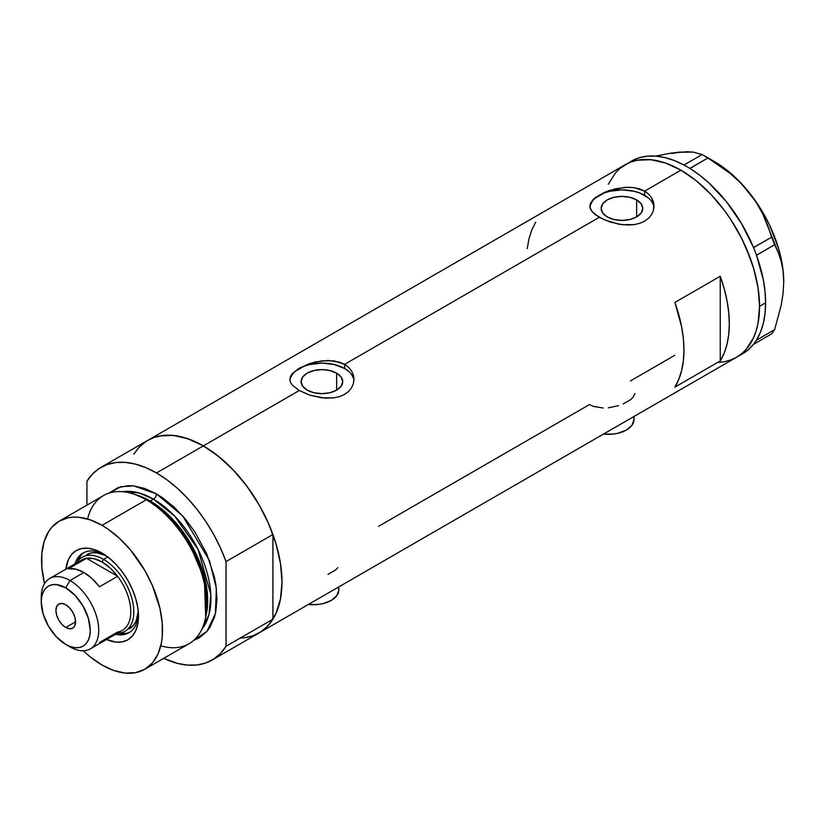 <?xml version="1.0" encoding="UTF-8"?>
<svg xmlns="http://www.w3.org/2000/svg" width="825" height="825" viewBox="0 0 825 825"><rect width="100%" height="100%" fill="white"/><g stroke="black" fill="none" stroke-linecap="round" stroke-linejoin="round"><path stroke-width="1.24" d="M603.508 434.074A25.668 14.819 0 0 0 633.992 419.523L632.043 425.195L626.474 430L618.152 433.207L613.336 434.053L603.322 434.053M308.323 604.498A25.668 14.819 0 0 0 338.807 589.947L336.858 595.619L331.289 600.425L322.967 603.632L318.151 604.477L308.137 604.477M336.631 373.127L336.631 390.122L329.876 392.731L321.915 393.638L313.954 392.731L307.199 390.122A20.811 12.014 180 0 1 301.104 381.624A20.811 12.014 180 0 1 313.954 370.528A20.811 12.014 180 0 1 336.631 373.127L341.148 377.025L342.726 381.624L341.148 386.224L336.631 390.122L336.631 373.127A20.811 12.014 180 0 1 342.726 381.624A20.811 12.014 180 0 1 329.876 392.731A20.811 12.014 180 0 1 307.199 390.122L302.692 386.224L301.104 381.624L302.692 377.025L307.199 373.127L313.954 370.528L321.915 369.61L329.876 370.528L336.631 373.127M636.653 199.918L636.653 216.903L629.908 219.512L621.947 220.419L613.975 219.512L607.231 216.903A20.811 12.014 180 0 1 601.136 208.405A20.811 12.014 180 0 1 613.975 197.309A20.811 12.014 180 0 1 636.653 199.918L641.169 203.816L642.747 208.405L641.169 213.005L636.653 216.903L636.653 199.918A20.811 12.014 180 0 1 642.747 208.405A20.811 12.014 180 0 1 629.908 219.512A20.811 12.014 180 0 1 607.231 216.903L602.714 213.005L601.136 208.405L602.714 203.816L607.231 199.918L613.975 197.309L621.947 196.391L629.908 197.309L636.653 199.918M592.288 200.434L595.268 197.639L604.158 192.514L615.708 188.698L628.165 187.223L634.188 187.657L644.624 191.122L680.924 170.167L696.259 180.768L711.016 194.453L724.608 210.695L730.806 219.584L741.706 238.456L746.305 248.273L753.565 268.166L758.041 287.781L759.557 306.374L758.041 323.214L756.164 330.773L753.565 337.662L746.305 349.161L741.706 353.667L736.519 357.277A111.21 64.206 -120 0 0 753.565 268.166A111.21 64.206 -120 0 0 680.924 170.167L644.624 191.122L648.636 194.092L651.595 197.701L653.41 201.805L654.019 206.116L653.41 210.458L651.595 214.572L648.636 218.202L644.614 221.182L639.746 223.338L634.178 224.617L621.957 224.648L609.716 221.904L599.259 217.315L592.278 211.829L590.019 207.549L590.473 203.259L595.268 197.639L604.158 192.514L609.706 190.379L625.072 187.316L634.188 187.657L639.736 188.956L644.624 191.122L644.624 195.308A32.082 18.521 0 0 0 610.696 191.06A32.082 18.521 0 0 0 589.937 207.137M589.865 206.126L590.473 203.259M353.946 380.593A32.082 18.521 0 0 0 344.603 368.528L344.603 364.341L348.614 367.311L351.563 370.92L353.389 375.024L353.997 379.345L353.389 383.677L351.563 387.791L348.614 391.421L344.592 394.402L339.725 396.547L334.156 397.836L325.05 398.155L309.695 395.113L299.238 390.534L203.362 445.882L299.238 390.534L292.256 385.048L290.452 382.212L289.843 379.335L290.452 376.478L292.267 373.653L299.238 368.198L309.684 363.598L321.925 360.824L334.166 360.876L344.603 364.341L599.259 217.315L344.603 364.341L348.614 367.311L351.563 370.92L353.389 375.024L353.997 379.335L353.389 383.677L351.563 387.791L348.614 391.421L344.592 394.402L339.725 396.547L334.156 397.836L321.925 397.867L309.695 395.113L299.238 390.534L292.256 385.048L290.452 382.212L289.843 379.335L290.452 376.478L292.267 373.653L299.238 368.198L309.684 363.598L315.686 361.917L328.133 360.442L339.714 362.175L344.603 364.341L344.603 368.528A32.082 18.521 0 0 0 310.664 364.279A32.082 18.521 0 0 0 289.915 380.356M146.18 441.344L139.394 446.933L133.794 454.183L137.981 448.491L142.57 443.984L147.757 440.375A111.21 64.206 60 0 1 203.362 445.882A111.21 64.206 60 0 1 276.014 543.881A111.21 64.206 60 0 1 258.968 632.992L253.244 635.673L247.046 637.405L240.426 638.168M720.235 276.251A111.21 64.206 60 0 1 720.235 360.938L674.871 387.131A111.21 64.206 -120 0 0 674.871 302.445L720.235 276.251L720.235 360.938L674.871 387.131L678.8 379.366L681.646 370.507L683.368 360.68L683.946 350.027L683.368 338.704L681.646 326.886L674.871 302.445L720.235 276.251L724.164 288.544L727.011 300.692L728.733 312.51L729.31 323.833L728.733 334.486L727.011 344.314L724.164 353.172L720.235 360.938L720.235 276.251M603.137 408.004L593.505 406.416L589.432 404.59L378.603 526.309M674.871 355.266L630.517 380.872M680.924 170.167A111.21 64.206 -120 0 0 625.319 164.66L631.032 161.978L637.23 160.246L650.822 159.71L665.579 163.061L680.924 170.167L665.579 163.061L650.822 159.71L637.23 160.246L631.032 161.978L625.319 164.66A111.21 64.206 60 0 1 711.016 194.453A111.21 64.206 60 0 1 759.557 306.374A111.21 64.206 60 0 1 736.519 357.277L730.806 359.958L724.608 361.69L717.987 362.453L724.608 361.69L730.806 359.958L736.519 357.277L741.706 353.667L746.305 349.161L753.565 337.662L756.164 330.773L758.041 323.214L759.557 306.374L765.6 302.878L759.557 306.374L758.041 287.781L753.565 268.166L750.265 258.204L741.706 238.456L730.806 219.584L724.608 210.695L711.016 194.453L696.259 180.768L680.924 170.167M653.967 207.374A32.082 18.521 0 0 0 644.624 195.308L644.624 191.122L648.636 194.092L651.595 197.701L653.864 203.94L653.41 210.458L651.595 214.572L648.636 218.202L644.614 221.182L639.746 223.338L634.178 224.617L628.176 225.029L618.822 224.183L604.137 219.77L595.248 214.634L592.278 211.829L590.473 208.993L589.865 206.116M671.839 153.584L679.408 152.12L670.405 153.244L655.514 156.1L670.405 153.244L686.967 151.759L693.196 152.109L702.137 154.543L683.946 165L686.018 166.134A111.21 64.206 -120 0 0 683.946 165A111.21 64.206 -120 0 0 631.362 161.164L620.132 168.269L615.533 172.776L608.273 184.274L615.533 172.776L620.132 168.269L625.319 164.66L147.757 440.375L153.471 437.693L159.668 435.961L173.271 435.425L188.017 438.776L203.362 445.882L218.697 456.483L233.454 470.168L247.046 486.41L258.968 504.58L268.744 523.988L276.014 543.881L280.479 563.496L281.995 582.089L280.479 598.929L276.014 613.377L268.744 624.876L264.144 629.382L258.968 632.992A111.21 64.206 -120 0 0 272.92 619.193L226.04 646.253A111.21 64.206 60 0 1 212.087 660.062A111.21 64.206 60 0 1 163.721 658.35L177.561 663.403L187.615 665.105L197.103 664.95L205.838 662.929L213.665 659.092L220.44 653.503L226.04 646.253L226.04 561.567L272.92 534.507A111.21 64.206 -120 0 0 203.362 445.882A111.21 64.206 -120 0 0 147.757 440.375L100.877 467.445A111.21 64.206 60 0 1 156.482 472.952L203.362 445.882L156.482 472.952A111.21 64.206 60 0 1 226.04 561.567L220.44 547.862L213.665 534.435L205.838 521.555L197.103 509.458L187.615 498.352L177.561 488.441L167.124 479.923L156.482 472.952L145.839 467.641L135.403 464.104L125.348 462.392L115.861 462.547L107.126 464.568L99.299 468.404L92.524 474.004L86.924 481.243A111.21 64.206 60 0 1 100.877 467.445M535.745 222.121L531.816 229.886L528.98 238.745L527.247 248.572M353.378 378.015L351.553 374.54M348.593 371.332L344.603 368.528L334.197 364.516L321.915 363.103L309.643 364.516L304.095 366.228L295.247 371.332M292.277 374.54L290.452 378.015M653.4 204.796L651.575 201.321M648.615 198.124L639.767 193.009L634.219 191.297L621.947 189.884L609.665 191.297L604.117 193.009L595.268 198.124M592.309 201.321L590.483 204.796M327.979 574.386L335.383 570.106L337.91 567.662M623.164 403.961L630.568 399.692L633.043 397.31L634.941 393.608M608.324 407.787L618.544 405.673M338.322 587.049L338.807 589.947L338.807 586.895M633.507 416.635L633.992 419.523L633.992 416.47M739.468 355.389A111.21 64.206 -120 0 0 742.572 353.781A111.21 64.206 -120 0 0 753.503 344.283A111.21 64.206 -120 0 0 754.586 342.86L755.535 341.519A111.21 64.206 -120 0 0 756.525 339.983A111.21 64.206 -120 0 0 765.6 302.878L765.023 291.555L763.3 279.737L756.525 255.296A111.21 64.206 -120 0 0 755.535 252.615L756.525 255.296L774.623 244.726L778.336 252.759L781.244 261.628L783.1 271.301L783.75 281.923L783.09 293.349L781.234 305.168L774.623 329.649L756.525 340.106L755.535 341.519A111.21 64.206 -120 0 0 756.525 339.983L760.454 332.217L763.3 323.359L765.023 313.531L765.6 302.878A111.21 64.206 -120 0 0 756.525 255.296A111.21 64.206 -120 0 0 755.535 252.615L754.586 250.171A111.21 64.206 -120 0 0 753.503 247.5L754.586 250.171A111.21 64.206 -120 0 0 753.503 247.5L741.489 223.523L726.289 201.537L708.778 182.83L699.476 175.055L689.989 168.486A111.21 64.206 -120 0 0 687.916 167.227L689.989 168.486L707.994 157.926L730.012 173.322L739.973 182.294L748.966 192.277L756.525 202.857L762.764 213.984L767.766 225.514L771.695 237.167L753.503 247.5A111.21 64.206 -120 0 0 689.989 168.486A111.21 64.206 -120 0 0 687.916 167.227L686.018 166.134A111.21 64.206 -120 0 0 683.946 165L674.458 160.607L665.156 157.647L656.174 156.152L647.646 156.142L639.705 157.627L632.445 160.566M742.521 353.812L747.945 350.017L753.503 344.283A111.21 64.206 -120 0 0 754.586 342.86L753.596 344.272L771.695 333.826L753.596 344.272L754.586 342.86L756.525 340.106L774.623 329.649L771.695 333.826L774.623 329.649L781.234 305.168L783.09 293.349L783.75 281.923A98.371 56.801 -120 0 0 748.966 192.277L756.525 202.857L762.764 213.984L778.336 252.759L781.244 261.628L783.1 271.301L783.75 282.562M687.565 152.182L679.408 152.12L693.196 152.109L702.137 154.543L719.307 165.258L730.012 173.322L739.973 182.294L748.966 192.277A98.371 56.801 -120 0 0 714.192 161.442L723.267 167.372L732.188 174.57L740.809 182.923L756.535 202.486L763.373 213.366L769.374 224.73L778.46 248.129L781.378 259.762L783.152 271.095L783.75 281.923A98.371 56.801 -120 0 1 783.75 282.274M707.994 157.926L689.906 168.372L684.038 164.99L702.137 154.543L707.994 157.926M774.623 244.726L756.525 255.172L753.596 247.613L771.695 237.167L774.623 244.726M104.063 554.328A45.983 26.544 -120 0 0 74.9 563.929A45.983 26.544 60 0 1 82.985 553.09A45.983 26.544 60 0 1 104.063 554.328M65.866 569.147L68.372 559.639L71.734 554.307L76.271 550.543L81.799 548.501L88.1 548.254L94.927 549.801L102.042 553.101L109.148 558.009L115.985 564.352L122.286 571.88L127.813 580.305L132.34 589.298L135.713 598.517L137.785 607.613L138.487 616.223L137.785 624.03L135.713 630.723L132.34 636.054L127.813 639.818L122.286 641.86L115.985 642.108L106.508 639.519A51.542 29.762 60 0 0 138.487 616.223A51.542 29.762 60 0 0 102.042 553.101L102.042 553.101A51.542 29.762 60 0 0 65.876 569.147M86.707 554.648A42.776 24.698 60 0 1 106.043 555.668L96.515 552.74L91.286 552.946L86.707 554.648M84.067 552.523A45.983 26.544 -120 0 0 77.333 561.763M205.404 618.492L206.033 615.522A82.851 47.829 -120 0 0 148.758 500.558L146.273 499.795A85.542 49.387 60 0 1 205.404 618.492A85.542 49.387 60 0 1 160.772 645.82M150.222 501.012L168.341 514.862L188.832 540.519L204.662 577.552L206.209 614.635A81.263 46.922 60 0 0 150.222 501.012L153.46 499.146L174.787 516.192L198.093 549.471L210.808 594.392L209.024 614.491L201.95 629.093A81.263 46.922 -120 0 0 203.827 562.629A81.263 46.922 -120 0 0 153.46 499.146A4.28 2.465 120 0 0 156.482 493.907L144.684 488.431L133.33 485.853L127.968 485.688L118.109 487.606L108.91 493.144L120.914 486.719L133.702 485.894L156.482 493.907A4.28 2.465 -60 0 1 153.46 499.146L150.222 501.012A81.263 46.922 60 0 0 137.28 495.248L150.222 501.012A2.135 1.238 -60 0 1 149.82 501.177M205.703 616.976L204.394 579.14L188.306 541.138L167.331 514.769L148.758 500.558L135.001 494.505M153.46 499.146L139.095 492.958L122.626 491.7A81.263 46.922 -120 0 1 153.46 499.146M144.808 669.261L189.049 643.727A85.542 49.387 -120 0 0 202.166 575.18A85.542 49.387 -120 0 0 146.273 499.795L102.042 525.339A85.542 49.387 60 0 1 157.926 600.713A85.542 49.387 60 0 1 144.808 669.261A85.542 49.387 60 0 1 102.042 665.033A85.542 49.387 60 0 1 83.304 650.781L90.245 656.875L102.042 665.033L113.84 670.498L125.194 673.076L135.651 672.664L144.818 669.261L152.336 663.022L157.926 654.173L161.37 643.057L162.236 636.787L162.236 623.092L159.926 608.324L152.336 585.41L144.818 570.488L130.556 550.048L119.604 538.477L107.972 529.093L102.042 525.339L146.273 499.795A85.542 49.387 -120 0 0 103.507 495.557L59.266 521.101A85.542 49.387 60 0 1 102.042 525.339L90.245 519.863L78.891 517.285L73.528 517.12L68.434 517.708L59.266 521.101L51.748 527.34L48.696 531.455L44.158 541.489L41.848 553.585L41.848 567.27L44.529 583.605A85.542 49.387 60 0 1 59.266 521.101M86.924 481.243L86.924 505.137L86.924 481.243M156.482 493.907L162.412 497.661L174.044 507.045L184.996 518.616L194.855 531.908L206.776 553.988L214.366 576.892L215.81 584.378L216.975 598.672L215.81 611.624L214.366 617.44L209.828 627.474L206.776 631.589L199.258 637.838L193.844 640.252L206.962 631.383L215.397 613.573L216.356 588.431L209.478 560.68L182.717 515.965L156.482 493.907M243.983 637.89L252.718 635.869L260.545 632.033L267.321 626.433L272.92 619.193L272.92 534.507L267.321 520.792L260.545 507.375L252.718 494.495L243.983 482.388L234.496 471.281L224.441 461.381L213.995 452.863L203.362 445.882L192.72 440.581L182.273 437.033L172.219 435.332L162.742 435.487L154.007 437.508L147.675 440.426M226.04 561.567L272.92 534.507L272.92 619.193L226.04 646.253L226.04 561.567M87.553 518.997A85.542 49.387 60 0 1 133.537 494.01A85.542 49.387 60 0 1 146.273 499.795L148.758 500.558A82.851 47.829 -120 0 0 136.424 494.959L133.537 494.01M118.625 633.291A45.983 26.544 -120 0 0 129.999 632.074M138.425 613.852A45.983 26.544 60 0 1 128.958 632.734A45.983 26.544 60 0 1 115.531 634.312A45.983 26.544 -120 0 0 138.425 613.852M120.532 633.559L126.153 633.332M81.056 555.225L78.055 559.979M129.473 628.732A42.776 24.698 60 0 0 138.27 611.469L136.032 621.184L133.237 625.608L124.936 631.352A42.776 24.698 60 0 1 117.191 633.352A42.776 24.698 -120 0 0 132.969 603.199A42.776 24.698 -120 0 0 103.558 559.381L102.042 562A40.631 23.461 60 0 1 117.614 576.293L99.474 586.771A40.631 23.461 -120 0 0 83.892 572.478L69.981 580.511L65.752 587.843A34.65 20.006 60 0 1 90.245 630.279A34.65 20.006 60 0 1 65.752 644.428L69.981 646.872A40.631 23.461 -120 0 0 98.711 630.279A40.631 23.461 -120 0 0 69.981 580.511A40.631 23.461 60 0 1 96.525 616.316A40.631 23.461 60 0 1 90.296 648.883A40.631 23.461 60 0 1 69.981 646.872L65.752 644.428L70.527 646.635L75.127 647.687L79.355 647.512L83.067 646.14L86.12 643.613L88.378 640.025L89.77 635.528L90.245 630.279L88.378 618.379L83.067 606.138L75.127 595.413L65.752 587.843L56.368 584.585L52.14 584.76L48.428 586.132L45.375 588.658L43.117 592.247L41.724 596.743L41.25 601.992L43.117 613.893L48.428 626.134L56.368 636.859L65.752 644.428A34.65 20.006 60 0 1 65.752 644.418A34.65 20.006 60 0 1 41.25 601.992A34.65 20.006 60 0 1 65.752 587.843L69.981 580.511L83.892 572.478A40.631 23.461 -120 0 0 68.32 568.786L86.47 558.308L117.614 576.293A40.631 23.461 60 0 1 117.614 632.053L99.474 642.531M65.752 627.485A13.901 8.023 60 0 1 56.667 615.233A13.901 8.023 60 0 1 58.802 604.096A13.901 8.023 60 0 1 65.752 604.787L69.506 607.819L72.703 612.119L74.828 617.038L75.58 621.813L65.752 627.485L61.988 624.453L58.802 620.153L56.667 615.233L55.914 610.459L56.667 606.55L58.802 604.096L61.988 603.477L65.752 604.787A13.901 8.023 60 0 1 74.828 617.038A13.901 8.023 60 0 1 72.703 628.176L69.506 628.794L65.752 627.485L75.58 621.813L74.828 625.721L72.703 628.176A13.901 8.023 60 0 1 65.752 627.485M90.296 648.883L122.358 630.372A40.631 23.461 -120 0 0 117.614 576.293L110.158 568.043L102.042 562L93.926 558.669L86.47 558.308A40.631 23.461 60 0 1 102.042 562L103.558 559.381A42.776 24.698 60 0 1 131.495 597.073A42.776 24.698 60 0 1 124.936 631.352M107.786 556.937L103.558 559.381L107.786 556.937M76.56 562.97A42.776 24.698 60 0 1 82.17 557.267A42.776 24.698 60 0 1 103.558 559.381A42.776 24.698 -120 0 0 76.56 562.97M77.901 563.258A40.631 23.461 60 0 1 86.47 558.308A40.631 23.461 -120 0 0 81.727 559.989L49.665 578.5A40.631 23.461 60 0 1 69.981 580.511A40.631 23.461 -120 0 0 41.25 597.104L41.25 601.992M41.332 599.692A40.631 23.461 60 0 1 49.665 578.5M117.614 576.293L99.474 586.771L92.018 578.521L83.892 572.478L75.776 569.147L68.32 568.786L86.47 558.308L117.614 576.293M742.572 353.781L212.087 660.062M714.192 161.442L705.117 156.203"/></g></svg>
